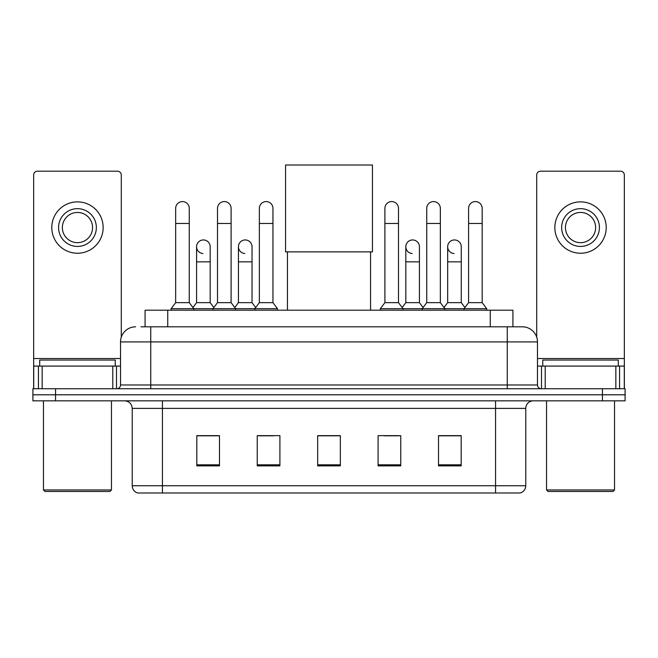 <?xml version="1.0" encoding="UTF-8"?>
<svg xmlns="http://www.w3.org/2000/svg" width="658" height="658" viewBox="0 0 658 658"><rect width="100%" height="100%" fill="white"/><g stroke="black" fill="none" stroke-linecap="round" stroke-linejoin="round"><path stroke-width="0.99" d="M145.081 326.812L145.081 310.189L512.919 310.189L512.919 326.812M141.264 326.812L517.081 326.812M140.919 326.812L150.74 326.812L150.74 341.913L120.521 341.913L120.521 384.971A3.775 3.775 0 0 1 116.746 388.746M135.63 326.812A15.109 15.109 0 0 0 120.521 341.913M522.37 326.812A15.109 15.109 0 0 1 537.479 341.913L507.26 341.913L507.26 326.812L522.139 326.812M537.479 341.913L537.479 384.971C537.701 387.266 538.96 388.524 541.254 388.746M55.56 388.746L32.9 388.746L32.9 394.792L55.56 394.792L32.9 394.792L32.9 400.837L55.56 400.837L55.56 394.792L602.44 394.792L55.56 394.792L55.56 388.746L602.44 388.746L602.44 394.792L625.1 394.792L602.44 394.792L602.44 400.837L55.56 400.837M602.44 400.837L625.1 400.837L625.1 388.746L602.44 388.746M525.767 485.736C525.561 489.355 523.752 491.773 520.33 492.99L495.556 492.99L495.556 485.736L525.767 485.736L525.767 408.388A7.551 7.551 0 0 1 533.325 400.837M495.556 492.99L137.67 492.99A7.551 7.551 0 0 1 132.233 485.736L132.233 408.388C131.781 403.798 129.264 401.281 124.675 400.837M461.184 465.872L461.184 435.654L438.524 435.654L438.524 465.872L461.184 465.872M400.755 465.872L400.755 435.654L378.095 435.654L378.095 465.872L400.755 465.872M219.476 465.872L219.476 435.654L196.816 435.654L196.816 465.872L219.476 465.872M279.905 465.872L279.905 435.654L257.245 435.654L257.245 465.872L279.905 465.872M340.334 465.872L340.334 435.654L317.666 435.654L317.666 465.872L340.334 465.872M132.233 485.736L162.444 485.736L162.444 492.99L152.228 492.99M481.969 492.99L176.031 492.99M446.914 435.81L441.099 435.81M258.602 435.81L273.712 435.81M216.753 435.81L210.938 435.81M384.14 435.81L399.25 435.81M340.334 435.81L317.666 435.81M219.476 435.81L196.816 435.81M461.184 435.81L438.524 435.81M112.781 388.746L112.781 366.087L42.153 366.087L42.153 388.746M121.278 337.2L121.278 174.979A3.775 3.775 0 0 0 117.502 171.203L37.432 171.203A3.775 3.775 0 0 0 33.657 174.979L33.657 366.087L42.153 366.087M112.781 366.087L120.521 366.087M33.657 388.746L33.657 366.087M77.463 208.668A18.885 18.885 0 0 0 58.578 227.553A18.885 18.885 0 0 0 77.463 246.437A18.885 18.885 0 0 0 96.348 227.553A18.885 18.885 0 0 0 77.463 208.668M77.463 212.452A15.109 15.109 0 0 0 62.362 227.553A15.109 15.109 0 0 0 77.463 242.662A15.109 15.109 0 0 0 92.572 227.553A15.109 15.109 0 0 0 77.463 212.452M77.463 253.24A25.678 25.678 0 0 0 103.15 227.553A25.678 25.678 0 0 0 77.463 201.874A25.678 25.678 0 0 0 51.785 227.553A25.678 25.678 0 0 0 77.463 253.24M109.944 491.477L44.983 491.477L43.477 489.963L111.457 489.963L109.944 491.477M43.477 400.837L43.477 489.963M111.457 400.837L111.457 489.963M115.232 366.087L115.232 360.041L39.702 360.041L39.702 366.087M287.456 251.874L287.456 310.189M370.544 251.874L370.544 310.189M285.564 165.01L372.436 165.01L372.436 251.874L285.564 251.874L285.564 165.01M175.661 223.473L189.257 223.473L189.257 302.639L175.661 302.639L175.661 208.372A6.802 6.802 0 0 1 182.891 201.587A6.802 6.802 0 0 1 189.257 208.372A6.802 6.802 0 0 0 182.891 201.587M175.661 302.639L171.129 308.684L171.129 310.189M189.257 302.639L193.789 308.684L171.129 308.684M217.51 302.639L217.51 223.473L231.106 223.473L231.106 302.639L217.51 302.639L212.978 308.684L193.789 308.684L193.789 310.189M217.51 223.473L217.51 208.372A6.802 6.802 0 0 1 224.732 201.587A6.802 6.802 0 0 1 231.106 208.372A6.802 6.802 0 0 0 224.732 201.587M231.106 302.639L235.638 308.684L212.978 308.684L212.978 310.189M259.359 302.639L259.359 223.473L272.955 223.473L272.955 302.639L259.359 302.639L254.827 308.684L235.638 308.684L235.638 310.189M259.359 223.473L259.359 208.372A6.802 6.802 0 0 1 266.58 201.587A6.802 6.802 0 0 1 272.955 208.372A6.802 6.802 0 0 0 266.58 201.587M272.955 302.639L277.487 308.684L254.827 308.684L254.827 310.189M277.487 308.684L277.487 310.189M384.897 223.473L398.493 223.473L398.493 302.639L384.897 302.639L384.897 208.372A6.802 6.802 0 0 1 392.119 201.587A6.802 6.802 0 0 1 398.493 208.372A6.802 6.802 0 0 0 392.119 201.587M384.897 302.639L380.365 308.684L380.365 310.189M398.493 302.639L403.025 308.684L380.365 308.684M426.746 302.639L426.746 223.473L440.342 223.473L440.342 302.639L426.746 302.639L422.214 308.684L403.025 308.684L403.025 310.189M426.746 223.473L426.746 208.372A6.802 6.802 0 0 1 433.967 201.587A6.802 6.802 0 0 1 440.342 208.372A6.802 6.802 0 0 0 433.967 201.587M440.342 302.639L444.874 308.684L422.214 308.684L422.214 310.189M468.586 302.639L468.586 223.473L482.182 223.473L482.182 302.639L468.586 302.639L464.055 308.684L444.874 308.684L444.874 310.189M468.586 223.473L468.586 208.372A6.802 6.802 0 0 1 475.816 201.587A6.802 6.802 0 0 1 482.182 208.372A6.802 6.802 0 0 0 475.816 201.587M482.182 302.639L486.723 308.684L464.055 308.684L464.055 310.189M486.723 308.684L486.723 310.189M202.96 253.527A6.802 6.802 0 0 1 196.586 246.742A6.802 6.802 0 0 1 203.807 239.956A6.802 6.802 0 0 1 210.182 246.742L210.182 261.851L196.586 261.851L196.586 246.742M210.182 261.851L210.182 302.639L196.586 302.639L196.586 261.851M196.586 302.639L192.926 307.525M210.182 302.639L213.842 307.525M244.801 253.527A6.802 6.802 0 0 1 238.435 246.742A6.802 6.802 0 0 1 245.656 239.956A6.802 6.802 0 0 1 252.03 246.742L252.03 261.851L238.435 261.851L238.435 246.742M252.03 261.851L252.03 302.639L238.435 302.639L238.435 261.851M238.435 302.639L234.766 307.525M252.03 302.639L255.691 307.525M412.188 253.527A6.802 6.802 0 0 1 405.821 246.742A6.802 6.802 0 0 1 413.043 239.956A6.802 6.802 0 0 1 419.417 246.742L419.417 261.851L405.821 261.851L405.821 246.742M419.417 261.851L419.417 302.639L405.821 302.639L405.821 261.851M405.821 302.639L402.153 307.525M419.417 302.639L423.078 307.525M454.036 253.527A6.802 6.802 0 0 1 447.67 246.742A6.802 6.802 0 0 1 454.892 239.956A6.802 6.802 0 0 1 461.266 246.742L461.266 261.851L447.67 261.851L447.67 246.742M461.266 261.851L461.266 302.639L447.67 302.639L447.67 261.851M447.67 302.639L444.002 307.525M461.266 302.639L464.926 307.525M615.847 388.746L615.847 366.087L545.219 366.087L545.219 388.746M624.343 388.746L624.343 366.087L624.343 388.746M615.847 366.087L624.343 366.087L624.343 174.979A3.775 3.775 0 0 0 620.568 171.203L540.498 171.203A3.775 3.775 0 0 0 536.722 174.979L536.722 337.2M537.479 366.087L545.219 366.087M580.537 208.668A18.885 18.885 0 0 0 561.652 227.553A18.885 18.885 0 0 0 580.537 246.437A18.885 18.885 0 0 0 599.422 227.553A18.885 18.885 0 0 0 580.537 208.668M580.537 212.452A15.109 15.109 0 0 0 565.428 227.553A15.109 15.109 0 0 0 580.537 242.662A15.109 15.109 0 0 0 595.638 227.553A15.109 15.109 0 0 0 580.537 212.452M580.537 253.24A25.678 25.678 0 0 0 606.215 227.553A25.678 25.678 0 0 0 580.537 201.874A25.678 25.678 0 0 0 554.85 227.553A25.678 25.678 0 0 0 580.537 253.24M613.017 491.477L548.056 491.477L546.543 489.963L614.523 489.963L613.017 491.477M546.543 400.837L546.543 489.963M614.523 400.837L614.523 489.963M618.298 366.087L618.298 360.041L542.768 360.041L542.768 366.087M167.741 326.812L167.741 310.189M490.259 326.812L490.259 310.189M150.74 388.746L150.74 384.971L537.479 384.971M120.521 384.971L150.74 384.971L150.74 341.913L507.26 341.913L507.26 388.746M495.556 400.837L495.556 408.388L132.233 408.388M525.767 408.388L495.556 408.388L495.556 485.736L162.444 485.736L162.444 400.837M340.334 464.819L317.666 464.819M279.905 464.819L257.245 464.819M219.476 464.819L196.816 464.819M400.755 464.819L378.095 464.819M461.184 464.819L438.524 464.819M120.521 358.536L33.657 358.536M116.499 366.087L116.499 388.746M33.714 366.087L33.714 388.746M38.435 388.746L38.435 366.087M624.343 358.536L537.479 358.536M624.286 388.746L624.286 366.087M619.565 366.087L619.565 388.746M541.501 388.746L541.501 366.087M189.257 223.473L189.257 208.372M231.106 223.473L231.106 208.372M272.955 223.473L272.955 208.372M398.493 223.473L398.493 208.372M440.342 223.473L440.342 208.372M482.182 223.473L482.182 208.372"/></g></svg>
